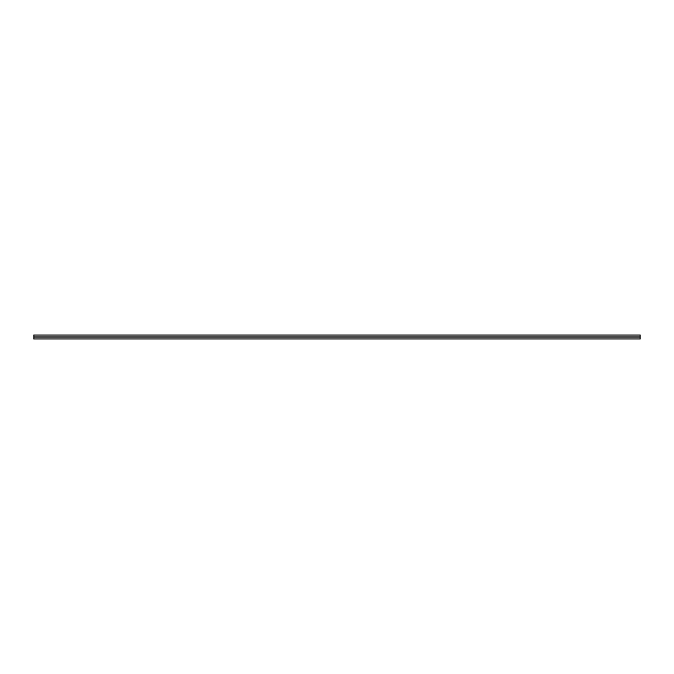 <?xml version="1.0" encoding="UTF-8"?>
<svg xmlns="http://www.w3.org/2000/svg" width="674" height="674" viewBox="0 0 674 674"><rect width="100%" height="100%" fill="white"/><g stroke="black" fill="none" stroke-linecap="round" stroke-linejoin="round"><path stroke-width="1.01" d="M640.3 338.896L33.7 338.896L33.7 335.104L640.3 335.104L640.3 338.896M640.3 336.773L33.7 336.773M640.3 337.227L33.7 337.227"/></g></svg>
